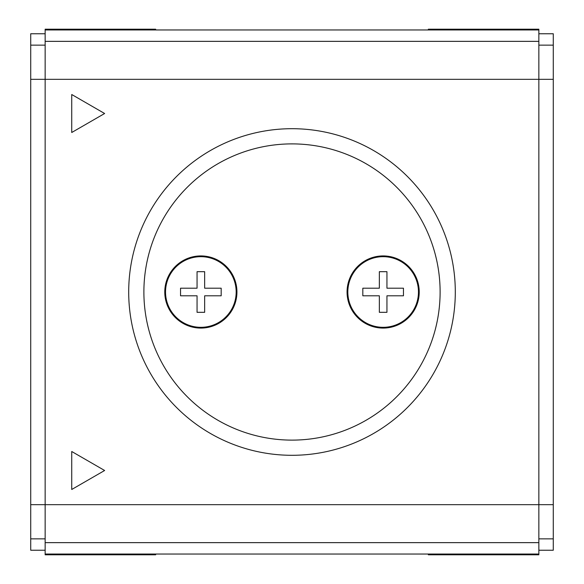 <?xml version="1.0" encoding="UTF-8"?>
<svg xmlns="http://www.w3.org/2000/svg" width="584" height="584" viewBox="0 0 584 584"><rect width="100%" height="100%" fill="white"/><g stroke="black" fill="none" stroke-linecap="round" stroke-linejoin="round"><path stroke-width="0.88" d="M71.737 94.52L71.737 132.495L104.624 113.508L71.737 94.52M45.151 33.755L30.718 33.755L30.718 550.245L45.151 550.245M538.849 33.755L553.282 33.755L553.282 550.245L538.849 550.245M553.282 538.849L538.849 538.849M553.282 45.151L538.849 45.151M553.282 79.329L538.849 79.329L538.849 29.2L428.335 29.2L428.335 29.959M538.849 29.959L45.151 29.959L45.151 79.329L538.849 79.329L538.849 554.041L45.151 554.041L45.151 554.8L97.017 554.8L97.017 554.041M486.983 554.041L486.983 554.8L538.849 554.8L538.849 554.041M45.151 29.959L45.151 29.2L155.665 29.2L155.665 29.959M30.718 79.329L45.151 79.329L45.151 554.041M538.849 542.645L45.151 542.645M71.737 451.505L71.737 489.48L104.624 470.492L71.737 451.505M538.849 41.354L45.151 41.354M45.151 45.151L30.718 45.151M45.151 538.849L30.718 538.849M383.148 255.923A36.077 36.077 0 0 1 414.392 310.038A36.077 36.077 0 0 1 351.897 310.038A36.077 36.077 0 0 1 383.148 255.923M200.852 255.923A36.077 36.077 0 0 1 232.103 310.038A36.077 36.077 0 0 1 169.608 310.038A36.077 36.077 0 0 1 200.852 255.923M292 128.699A163.301 163.301 0 0 1 433.423 373.651A163.301 163.301 0 0 1 150.577 373.651A163.301 163.301 0 0 1 292 128.699M383.148 256.683A35.317 35.317 0 0 1 413.735 309.659A35.317 35.317 0 0 1 352.561 309.659A35.317 35.317 0 0 1 383.148 256.683M200.852 256.683A35.317 35.317 0 0 1 231.439 309.659A35.317 35.317 0 0 1 170.265 309.659A35.317 35.317 0 0 1 200.852 256.683M403.464 288.204L386.944 288.204L386.944 271.684L379.344 271.684L379.344 288.204L362.825 288.204L362.825 295.796L379.344 295.796L379.344 312.316L386.944 312.316L386.944 295.796L403.464 295.796L403.464 288.204M180.536 288.204L180.536 295.796L197.056 295.796L197.056 312.316L204.656 312.316L204.656 295.796L221.175 295.796L221.175 288.204L204.656 288.204L204.656 271.684L197.056 271.684L197.056 288.204L180.536 288.204M486.983 29.959L486.983 29.2M486.983 554.8L428.335 554.8L428.335 554.041M97.017 29.959L97.017 29.2M155.665 554.041L155.665 554.8L97.017 554.8M553.282 504.671L30.718 504.671M292 143.89A148.11 148.11 0 0 1 420.268 366.058A148.11 148.11 0 0 1 163.732 366.058A148.11 148.11 0 0 1 292 143.89"/></g></svg>
